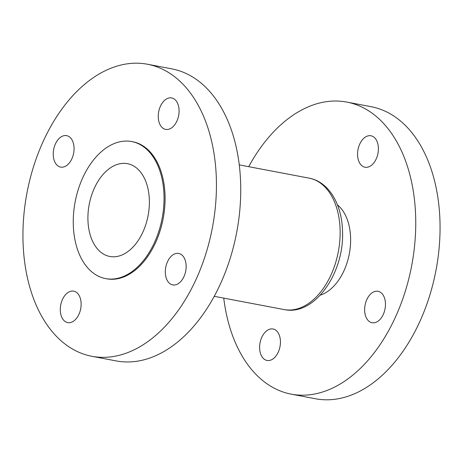 <?xml version="1.0" encoding="UTF-8"?>
<svg xmlns="http://www.w3.org/2000/svg" width="463" height="463" viewBox="0 0 463 463"><rect width="100%" height="100%" fill="white"/><g stroke="black" fill="none" stroke-linecap="round" stroke-linejoin="round"><path stroke-width="0.69" d="M385.442 303.288A16.008 10.163 -79.2 0 0 378.034 291.291A16.008 10.163 -79.2 0 0 364.647 310.754A16.008 10.163 -79.2 0 0 372.061 322.746A16.008 10.163 -79.2 0 0 385.442 303.288M378.381 147.766A16.008 10.163 -79.2 0 0 370.967 135.775A16.008 10.163 -79.2 0 0 357.586 155.232A16.008 10.163 -79.2 0 0 365 167.23A16.008 10.163 -79.2 0 0 378.381 147.766M280.422 340.994A16.008 10.163 -79.2 0 0 273.014 328.996A16.008 10.163 -79.2 0 0 259.627 348.46A16.008 10.163 -79.2 0 0 267.041 360.451A16.008 10.163 -79.2 0 0 280.422 340.994M320.315 295.128A48.598 30.847 -79.2 0 0 350.566 236.784A48.598 30.847 -79.2 0 0 337.452 204.854M223.745 298.114A148.652 94.354 -79.2 0 0 291.279 394.158A148.652 94.354 -79.2 0 0 415.543 213.455A148.652 94.354 -79.2 0 0 346.735 102.068A148.652 94.354 -79.2 0 0 248.7 166.674M291.279 394.158L315.581 398.77A148.652 94.354 -79.2 0 0 439.85 218.067A148.652 94.354 -79.2 0 0 371.037 106.687L346.735 102.068M74.045 147.633A16.008 10.163 -79.2 0 0 66.631 135.636A16.008 10.163 -79.2 0 0 53.251 155.099A16.008 10.163 -79.2 0 0 60.659 167.091A16.008 10.163 -79.2 0 0 74.045 147.633M179.065 109.928A16.008 10.163 -79.2 0 0 171.651 97.93A16.008 10.163 -79.2 0 0 158.271 117.394A16.008 10.163 -79.2 0 0 165.685 129.385A16.008 10.163 -79.2 0 0 179.065 109.928M186.126 265.444A16.008 10.163 -79.2 0 0 178.718 253.452A16.008 10.163 -79.2 0 0 165.332 272.91A16.008 10.163 -79.2 0 0 172.745 284.907A16.008 10.163 -79.2 0 0 186.126 265.444M81.106 303.149A16.008 10.163 -79.2 0 0 73.698 291.158A16.008 10.163 -79.2 0 0 60.312 310.615A16.008 10.163 -79.2 0 0 67.725 322.613A16.008 10.163 -79.2 0 0 81.106 303.149M149.317 199.061A47.226 29.973 -79.2 0 0 127.458 163.676A47.226 29.973 -79.2 0 0 87.976 221.082A47.226 29.973 -79.2 0 0 109.835 256.473A47.226 29.973 -79.2 0 0 149.317 199.061M105.633 278.604L106.675 278.801A69.751 44.274 -79.2 0 0 164.99 194.009A69.751 44.274 -79.2 0 0 132.702 141.742L131.66 141.545A69.751 44.274 -79.2 0 0 73.351 226.338A69.751 44.274 -79.2 0 0 105.633 278.604A69.751 44.274 -79.2 0 0 163.948 193.812A69.751 44.274 -79.2 0 0 131.66 141.545M91.963 356.313L116.265 360.932A148.652 94.354 -79.2 0 0 240.534 180.229A148.652 94.354 -79.2 0 0 171.721 68.842L147.419 64.23A148.652 94.354 -79.2 0 0 23.15 244.933A148.652 94.354 -79.2 0 0 91.963 356.313A148.652 94.354 -79.2 0 0 216.227 175.61A148.652 94.354 -79.2 0 0 147.419 64.23M309.087 178.139C328.556 181.693 341.52 203.714 342.446 229.555C345.248 271.144 315.465 316.368 284.132 309.579A66.892 42.457 -79.2 0 0 340.05 228.265A66.892 42.457 -79.2 0 0 309.087 178.139L239.255 164.886M284.132 309.579L214.3 296.326"/></g></svg>

